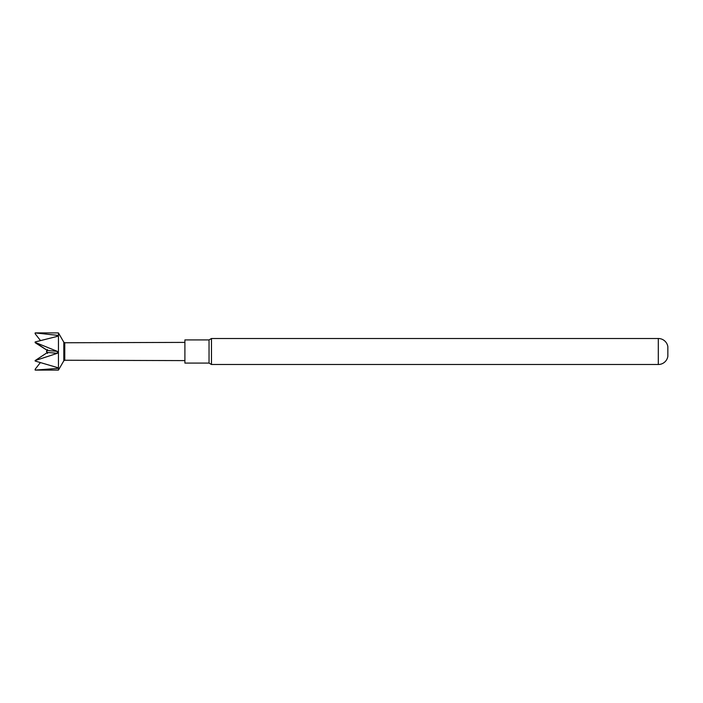 <?xml version="1.0" encoding="UTF-8"?>
<svg xmlns="http://www.w3.org/2000/svg" width="703" height="703" viewBox="0 0 703 703"><rect width="100%" height="100%" fill="white"/><g stroke="black" fill="none" stroke-linecap="round" stroke-linejoin="round"><path stroke-width="1.05" d="M658.307 364.497L658.307 338.503A9.657 9.657 0 0 1 667.85 346.667L667.85 356.333A9.657 9.657 0 0 1 658.307 364.497L211.471 364.497L211.471 338.503L209.046 339.909L184.898 339.909L184.898 363.091L209.046 363.091L211.471 364.497M658.307 338.503L211.471 338.503M47.514 349.567L46.442 351.5L47.514 353.433M40.203 362.801L35.15 369.251L35.15 370.094L57.356 368.434L57.356 367.546L35.633 361.175M47.514 350.498L35.15 342.405L57.356 351.368L47.514 350.498L46.442 351.5L47.514 352.431L35.15 360.56L57.356 353.31L47.523 352.431M35.15 342.44L35.15 341.957L57.356 336.377L57.356 335.331L35.15 332.906L35.15 333.749L40.414 340.472M57.356 335.331L56.556 336.544M47.514 350.569L35.15 342.686M57.356 353.31L57.356 351.368M57.356 368.434L56.767 367.414M63.815 342.203L64.773 342.756L64.773 360.244L63.815 360.797L63.815 342.203L58.446 332.906L58.446 370.094L35.15 370.094M35.15 332.906L58.446 332.906M35.15 360.56L35.15 360.999M209.046 363.091L209.046 339.909M64.773 342.756L184.898 342.396M64.773 360.244L184.898 360.604M63.815 360.797L58.446 370.094"/></g></svg>
